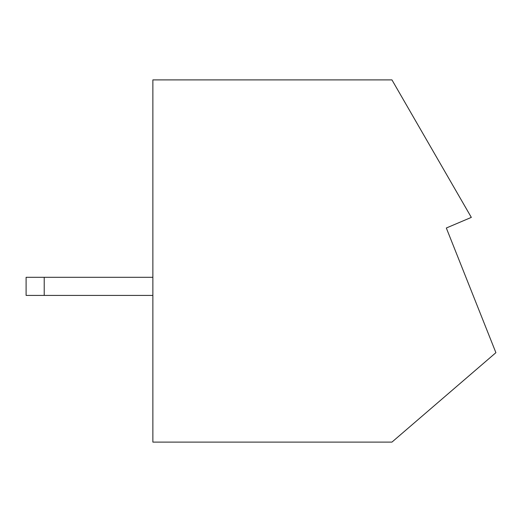 <?xml version="1.0" encoding="UTF-8"?>
<svg xmlns="http://www.w3.org/2000/svg" width="522" height="522" viewBox="0 0 522 522"><rect width="100%" height="100%" fill="white"/><g stroke="black" fill="none" stroke-linecap="round" stroke-linejoin="round"><path stroke-width="0.78" d="M152.874 442.108L391.944 442.108L495.9 352.676L446.323 228.01L471.327 217.387L391.944 79.892L152.874 79.892L152.874 442.108M152.874 277.299L26.1 277.299L26.1 295.413L152.874 295.413M44.213 277.299L44.213 295.413"/></g></svg>
